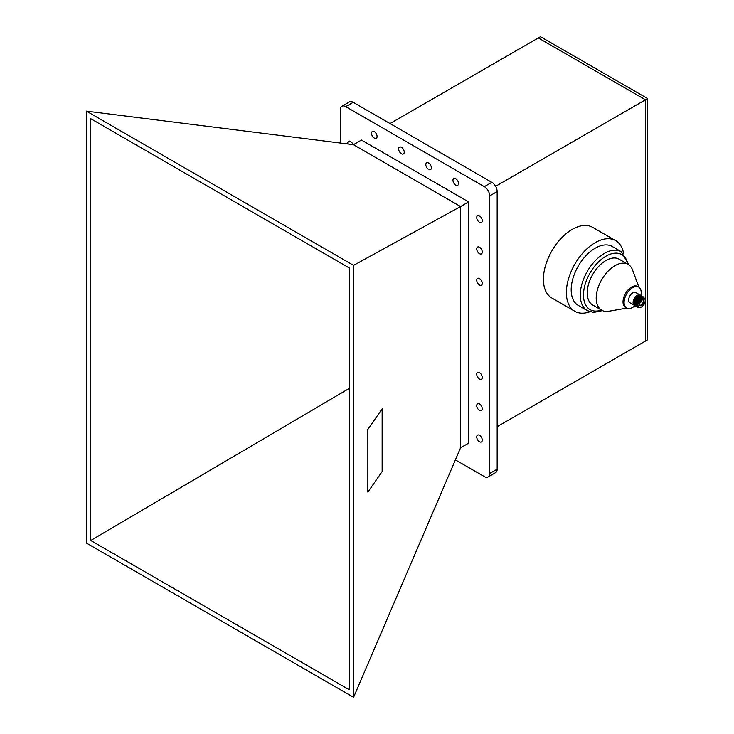<?xml version="1.0" encoding="UTF-8"?>
<svg xmlns="http://www.w3.org/2000/svg" width="734" height="734" viewBox="0 0 734 734"><rect width="100%" height="100%" fill="white"/><g stroke="black" fill="none" stroke-linecap="round" stroke-linejoin="round"><path stroke-width="1.1" d="M390.02 123.56L538.325 37.929L645.47 99.787L538.325 37.929L540.463 36.7L647.608 98.558L647.608 339.814L645.47 341.044L645.47 99.787L645.47 341.044L497.157 426.674M647.608 98.558L495.588 186.317M640.855 295.554A12.093 6.982 120 0 0 638.69 287.077A12.093 6.982 120 0 0 632.644 287.673A12.093 6.982 120 0 0 624.744 298.325A12.093 6.982 120 0 0 626.597 308.014A12.093 6.982 120 0 0 632.644 307.418A12.093 6.982 120 0 0 635.029 305.656M638.69 287.077L637.617 286.462A12.093 6.982 120 0 0 631.57 287.058A12.093 6.982 120 0 0 623.68 297.71A12.093 6.982 120 0 0 625.533 307.399L626.597 308.014M638.13 286.81A12.093 6.982 120 0 0 636.084 285.939A12.093 6.982 120 0 0 624.643 295.141A12.093 6.982 120 0 0 626.084 307.665M638.883 287.196L632.653 270.24A26.452 15.267 120 0 0 628.13 264.405A26.452 15.267 120 0 0 619.514 263.717A26.452 15.267 120 0 0 614.909 265.708A26.452 15.267 120 0 0 597.632 289.022A26.452 15.267 120 0 0 601.687 310.216A26.452 15.267 120 0 0 609 311.207L626.799 308.124M628.13 264.405L619.147 259.212A26.452 15.267 120 0 0 605.926 260.524A26.452 15.267 120 0 0 588.65 283.829A26.452 15.267 120 0 0 592.705 305.023L601.687 310.216M595.237 248.184A34.003 19.634 120 0 0 573.025 278.149A34.003 19.634 120 0 0 578.236 305.399L587.319 310.647A34.003 19.634 -60 0 1 582.108 283.397A34.003 19.634 -60 0 1 604.321 253.432A34.003 19.634 -60 0 1 621.322 251.744L612.239 246.496A34.003 19.634 120 0 0 595.237 248.184M623.597 253.404A40.81 23.561 120 0 0 615.643 240.614A40.81 23.561 120 0 0 595.237 242.633A40.81 23.561 120 0 0 568.575 278.59A40.81 23.561 120 0 0 574.832 311.289A40.81 23.561 120 0 0 589.897 311.776M615.643 240.614L592.668 227.347A40.81 23.561 120 0 0 572.263 229.366A40.81 23.561 120 0 0 545.601 265.323A40.81 23.561 120 0 0 551.858 298.022L574.832 311.289M401.452 153.764A3.927 2.266 60 0 1 398.883 150.305A3.927 2.266 60 0 1 399.489 147.149A3.927 2.266 60 0 1 401.452 147.35A3.927 2.266 60 0 1 404.021 150.809A3.927 2.266 60 0 1 403.416 153.957A3.927 2.266 60 0 1 401.452 153.764M374.303 138.093A3.927 2.266 60 0 1 371.743 134.625A3.927 2.266 60 0 1 372.34 131.478A3.927 2.266 60 0 1 374.303 131.67A3.927 2.266 60 0 1 376.872 135.139A3.927 2.266 60 0 1 376.276 138.286A3.927 2.266 60 0 1 374.303 138.093M347.879 143.983A3.927 2.266 60 0 1 348.586 141.277A3.927 2.266 60 0 1 350.558 141.469A3.927 2.266 60 0 1 353.017 144.626M479.495 441.749A3.927 2.266 60 0 1 476.926 438.281A3.927 2.266 60 0 1 477.531 435.134A3.927 2.266 60 0 1 479.495 435.326A3.927 2.266 60 0 1 482.064 438.794A3.927 2.266 60 0 1 481.458 441.941A3.927 2.266 60 0 1 479.495 441.749M479.495 410.398A3.927 2.266 60 0 1 476.926 406.939A3.927 2.266 60 0 1 477.531 403.792A3.927 2.266 60 0 1 479.495 403.984A3.927 2.266 60 0 1 482.064 407.443A3.927 2.266 60 0 1 481.458 410.59A3.927 2.266 60 0 1 479.495 410.398M428.601 169.435A3.927 2.266 60 0 1 426.032 165.976A3.927 2.266 60 0 1 426.637 162.829A3.927 2.266 60 0 1 428.601 163.021A3.927 2.266 60 0 1 431.161 166.48A3.927 2.266 60 0 1 430.564 169.627A3.927 2.266 60 0 1 428.601 169.435M455.741 185.106A3.927 2.266 60 0 1 453.181 181.647A3.927 2.266 60 0 1 453.777 178.5A3.927 2.266 60 0 1 455.741 178.692A3.927 2.266 60 0 1 458.31 182.151A3.927 2.266 60 0 1 457.704 185.298A3.927 2.266 60 0 1 455.741 185.106M479.495 222.329A3.927 2.266 60 0 1 476.926 218.87A3.927 2.266 60 0 1 477.531 215.723A3.927 2.266 60 0 1 479.495 215.915A3.927 2.266 60 0 1 482.064 219.374A3.927 2.266 60 0 1 481.458 222.521A3.927 2.266 60 0 1 479.495 222.329M479.495 253.68A3.927 2.266 60 0 1 476.926 250.211A3.927 2.266 60 0 1 477.531 247.064A3.927 2.266 60 0 1 479.495 247.257A3.927 2.266 60 0 1 482.064 250.725A3.927 2.266 60 0 1 481.458 253.872A3.927 2.266 60 0 1 479.495 253.68M479.495 285.021A3.927 2.266 60 0 1 476.926 281.553A3.927 2.266 60 0 1 477.531 278.406A3.927 2.266 60 0 1 479.495 278.599A3.927 2.266 60 0 1 482.064 282.067A3.927 2.266 60 0 1 481.458 285.214A3.927 2.266 60 0 1 479.495 285.021M479.495 379.056A3.927 2.266 60 0 1 476.926 375.588A3.927 2.266 60 0 1 477.531 372.441A3.927 2.266 60 0 1 479.495 372.633A3.927 2.266 60 0 1 482.064 376.102A3.927 2.266 60 0 1 481.458 379.249A3.927 2.266 60 0 1 479.495 379.056M353.577 697.3L460.576 447.795L460.576 206.538L353.577 265.378L86.392 111.128L86.392 543.05L353.577 697.3L353.577 265.378M382.139 408.847L367.862 429.427L367.853 492.11L382.139 471.54L382.139 408.847L367.853 429.418L367.862 492.11M349.219 267.919L90.75 118.706L90.75 540.499L349.219 689.721L349.219 267.919M353.439 144.681L460.576 206.538L468.595 201.905L361.458 140.047L353.439 144.681L86.392 111.128M460.576 447.795L468.595 443.162L468.595 201.905M340.374 143.038L340.374 109.705A7.56 4.367 60 0 1 341.943 106.246L349.421 101.934A7.56 4.367 60 0 1 353.201 102.301L491.817 182.335A7.56 4.367 60 0 1 497.157 191.583L497.157 469.191A7.56 4.367 60 0 1 495.588 472.65L488.11 476.962A7.56 4.367 60 0 1 484.33 476.595L455.392 459.888M341.943 106.246A7.56 4.367 60 0 1 345.723 106.623L484.33 186.647A7.56 4.367 60 0 1 489.679 195.905L489.679 473.503A7.56 4.367 60 0 1 488.11 476.962M349.219 388.442L90.75 540.499M641.571 305.417A3.321 1.918 -60 0 1 639.424 305.05A3.321 1.918 -60 0 1 641.571 299.986A3.321 1.918 -60 0 1 642.534 299.665A3.321 1.918 -60 0 1 643.865 301.94A3.321 1.918 -60 0 1 641.571 305.417M642.259 299.701A3.019 1.743 -60 0 1 642.654 299.83A3.019 1.743 -60 0 1 643.112 302.252A3.019 1.743 -60 0 1 641.14 304.922A3.019 1.743 -60 0 1 639.626 305.069A3.019 1.743 -60 0 1 639.323 304.803M634.919 305.537A5.89 3.404 -60 0 1 634.295 305.307L629.864 302.747A5.89 3.404 -60 0 1 628.643 300.05A5.89 3.404 -60 0 1 632.809 292.829L632.809 292.829A5.89 3.404 -60 0 1 635.754 292.536L640.186 295.096A5.89 3.404 -60 0 1 640.699 295.518M634.295 305.307A5.89 3.404 -60 0 1 633.396 300.582A5.89 3.404 -60 0 1 637.24 295.389A5.89 3.404 -60 0 1 640.186 295.096M634.479 304.812A5.377 3.101 -60 0 1 633.754 300.481A5.377 3.101 -60 0 1 637.24 295.811A5.377 3.101 -60 0 1 639.846 295.508M635.754 306.115A5.89 3.404 -60 0 1 634.534 301.215A5.89 3.404 -60 0 1 636.763 297.353A5.89 3.404 -60 0 1 638.378 296.05A5.89 3.404 -60 0 1 641.617 295.958M636.369 306.463A5.89 3.404 -60 0 1 635.149 301.564A5.89 3.404 -60 0 1 637.378 297.701A5.89 3.404 -60 0 1 638.993 296.398A5.89 3.404 -60 0 1 642.232 296.316M636.984 306.821A5.89 3.404 -60 0 1 635.763 301.922A5.89 3.404 -60 0 1 637.993 298.059A5.89 3.404 -60 0 1 639.608 296.756A5.89 3.404 -60 0 1 642.837 296.664M638.745 307.271A5.89 3.404 -60 0 1 636.369 302.27A5.89 3.404 -60 0 1 638.608 298.417A5.89 3.404 -60 0 1 640.213 297.105A5.89 3.404 -60 0 1 644.113 297.967M641.406 306.995L641.571 306.904A5.147 2.973 -60 0 1 637.929 304.803A5.147 2.973 -60 0 1 641.571 298.499A5.147 2.973 -60 0 1 645.204 300.601A5.147 2.973 -60 0 1 641.571 306.904L641.406 306.995A5.377 3.101 -60 0 1 638.718 307.262L637.809 306.739A5.377 3.101 -60 0 1 636.984 302.426A5.377 3.101 -60 0 1 640.498 297.692A5.377 3.101 -60 0 1 643.186 297.426L644.094 297.949A5.377 3.101 -60 0 1 645.204 300.408A5.377 3.101 -60 0 1 645.204 300.509M638.718 307.262A5.377 3.101 -60 0 1 637.892 302.949A5.377 3.101 -60 0 1 641.406 298.215A5.377 3.101 -60 0 1 644.094 297.949M636.406 302.169A5.331 3.074 -60 0 1 636.433 302.059A5.331 3.074 -60 0 1 638.452 298.573A5.331 3.074 -60 0 1 638.525 298.499M635.791 301.812A5.331 3.074 -60 0 1 635.827 301.711A5.331 3.074 -60 0 1 637.837 298.215A5.331 3.074 -60 0 1 637.91 298.142M635.185 301.463A5.331 3.074 -60 0 1 635.213 301.353A5.331 3.074 -60 0 1 637.231 297.866A5.331 3.074 -60 0 1 637.305 297.784M634.571 301.114A5.377 3.101 -60 0 1 634.598 301.023A5.377 3.101 -60 0 1 636.626 297.499A5.377 3.101 -60 0 1 636.699 297.426M640.296 301.142L640.342 301.169A1 0.578 -60 0 1 640.342 302.803L640.342 302.647A0.817 0.468 -60 0 1 640.332 301.325A0.817 0.468 -60 0 1 640.342 302.647L639.782 302.124M640.222 301.408L641.048 301.573L640.332 302.803A1 0.578 -60 0 1 639.626 302.399L639.764 302.087M627.919 264.277A31.736 18.322 120 0 0 605.926 256.203A31.736 18.322 120 0 0 583.594 292.426A31.736 18.322 120 0 0 601.476 310.087M497.157 191.583L489.679 195.905M491.817 182.335L484.33 186.647M497.157 469.191L489.679 473.503M353.201 102.301L345.723 106.623M587.319 310.647L593.705 312.427L602.431 310.601M628.845 264.855L621.322 251.744"/></g></svg>
